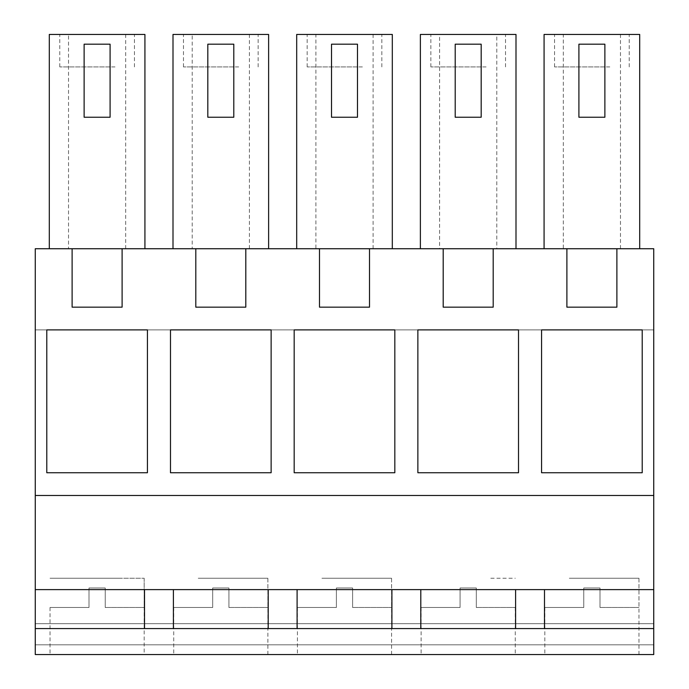 <?xml version="1.0" encoding="UTF-8"?>
<svg xmlns="http://www.w3.org/2000/svg" width="689" height="689" viewBox="0 0 689 689"><rect width="100%" height="100%" fill="white"/><g stroke="black" fill="none" stroke-linecap="round" stroke-linejoin="round"><path stroke-width="0.52" stroke-dasharray="3.44 2.58" d="M653.74 628.575L144.509 628.575L144.509 589.62L35.26 589.62M144.509 628.575L35.26 628.575M144.509 589.62L173.404 589.62L173.404 628.575M268.202 628.575L268.202 589.62L173.404 589.62M268.202 589.62L297.097 589.62L297.097 628.575M391.903 628.575L391.903 589.62L297.097 589.62M391.903 589.62L420.798 589.62L420.798 628.575M515.596 628.575L515.596 589.62L420.798 589.62M515.596 589.62L544.491 589.62L544.491 628.575M653.74 589.62L544.491 589.62M122.108 248.729L122.108 307.165L122.108 248.729L653.74 248.729L653.74 644.809L35.26 644.809L35.26 654.55L653.74 654.55L653.74 644.809L35.26 644.809L35.26 248.729L72.112 248.729L72.112 307.165L122.108 307.165L72.112 307.165L72.112 248.729L122.108 248.729L122.108 307.165L72.112 307.165L72.112 248.729M653.74 495.469L35.26 495.469M195.805 248.729L195.805 307.165L245.801 307.165L195.805 307.165L195.805 248.729L195.805 307.165L245.801 307.165L245.801 248.729M319.498 248.729L319.498 307.165L369.502 307.165L319.498 307.165L319.498 248.729L319.498 307.165L369.502 307.165L369.502 248.729M443.199 248.729L443.199 307.165L493.195 307.165L443.199 307.165L443.199 248.729L443.199 307.165L493.195 307.165L493.195 248.729M566.892 248.729L566.892 307.165L616.888 307.165L566.892 307.165L566.892 248.729L566.892 307.165L616.888 307.165L616.888 248.729M653.74 329.893L35.26 329.893L653.74 329.893M653.74 623.709L35.26 623.709L653.74 623.709M74.541 654.55L144.182 654.55L74.541 654.55M243.372 654.55L173.731 654.55L243.372 654.55M445.628 654.55L515.269 654.55L445.628 654.55M367.073 654.55L297.424 654.55L367.073 654.55M614.459 654.55L544.818 654.55L614.459 654.55M68.521 34.45L49.298 34.45L49.298 248.729L144.923 248.729L68.521 248.729L68.521 34.45L144.923 34.45L144.923 248.729M49.298 248.729L68.521 248.729M496.786 248.729L439.608 248.729L439.608 34.45L516.001 34.45L516.001 248.729L496.786 248.729L496.786 34.45M439.608 34.45L420.385 34.45L420.385 248.729L516.001 248.729M420.385 248.729L439.608 248.729M192.214 34.45L172.999 34.45L172.999 248.729L268.615 248.729L192.214 248.729L192.214 34.45L268.615 34.45L268.615 248.729M172.999 248.729L192.214 248.729M563.301 34.45L544.077 34.45L544.077 248.729L563.301 248.729L563.301 34.45L639.702 34.45L639.702 248.729L563.301 248.729M544.077 248.729L639.702 248.729M315.906 34.45L296.692 34.45L296.692 248.729L315.906 248.729L315.906 34.45L392.308 34.45L392.308 248.729L315.906 248.729M296.692 248.729L392.308 248.729M119.679 578.252L50.03 578.252L144.182 578.252L119.679 578.252L144.182 578.252L144.182 654.55M198.234 578.252L267.883 578.252L198.234 578.252M490.766 578.252L515.26 578.252M321.927 578.252L391.576 578.252L321.927 578.252M569.321 578.252L638.97 578.252L569.321 578.252M46.783 472.74L46.783 329.893L147.429 329.893L147.429 472.74L46.783 472.74M417.87 472.74L417.87 329.893L518.516 329.893L518.516 472.74L417.87 472.74M170.484 472.74L170.484 329.893L271.13 329.893L271.13 472.74L170.484 472.74M394.823 472.74L394.823 329.893L294.177 329.893L294.177 472.74L394.823 472.74M642.217 472.74L541.571 472.74L541.571 329.893L642.217 329.893L642.217 472.74M84.127 117.242L110.094 117.242L110.094 44.191L84.127 44.191L84.127 117.242M125.699 248.729L125.699 34.45M455.205 117.242L481.18 117.242L481.18 44.191L455.205 44.191L455.205 117.242M207.82 117.242L233.795 117.242L233.795 44.191L207.82 44.191L207.82 117.242M249.392 248.729L249.392 34.45M620.479 248.729L620.479 34.45M578.906 117.242L604.873 117.242L604.873 44.191L578.906 44.191L578.906 117.242M373.093 248.729L373.093 34.45M331.512 117.242L357.488 117.242L357.488 44.191L331.512 44.191L331.512 117.242M115.011 34.45L59.771 34.45L115.011 34.45M486.098 34.45L430.858 34.45L486.098 34.45M238.704 34.45L183.472 34.45L238.704 34.45M609.791 34.45L554.559 34.45L609.791 34.45M362.397 34.45L307.165 34.45L362.397 34.45M115.011 66.919L59.771 66.919L115.011 66.919M486.098 66.919L430.858 66.919L486.098 66.919M238.704 66.919L183.472 66.919L238.704 66.919M609.791 66.919L554.559 66.919L609.791 66.919M362.397 66.919L307.165 66.919L362.397 66.919M105.228 607.474L144.182 607.474L105.228 607.474L105.228 587.993L88.993 587.993L88.993 607.474L50.03 607.474L88.993 607.474L88.993 587.993L105.228 587.993L105.228 607.474M267.883 654.55L267.883 578.252L243.372 578.252M228.92 607.474L267.883 607.474L228.92 607.474L228.92 587.993L212.686 587.993L212.686 607.474L173.731 607.474L212.686 607.474L212.686 587.993L228.92 587.993L228.92 607.474M391.576 654.55L391.576 578.252L367.073 578.252M352.613 607.474L391.576 607.474L352.613 607.474L352.613 587.993L336.387 587.993L336.387 607.474L297.424 607.474L336.387 607.474L336.387 587.993L352.613 587.993L352.613 607.474M476.314 607.474L515.269 607.474L476.314 607.474L476.314 587.993L460.08 587.993L460.08 607.474L421.117 607.474L460.08 607.474L460.08 587.993L476.314 587.993L476.314 607.474M638.97 654.55L638.97 578.252L614.459 578.252M600.007 607.474L638.97 607.474L600.007 607.474L600.007 587.993L583.772 587.993L583.772 607.474L544.818 607.474L583.772 607.474L583.772 587.993L600.007 587.993L600.007 607.474M50.03 607.474L50.03 654.55M173.731 607.474L173.731 654.55M421.117 607.474L421.117 654.55M515.269 607.474L515.269 654.55M297.424 607.474L297.424 654.55M544.818 607.474L544.818 654.55M134.441 66.919L134.441 34.45M59.771 66.919L59.771 34.45M505.528 66.919L505.528 34.45M430.858 66.919L430.858 34.45M258.142 66.919L258.142 34.45M183.472 66.919L183.472 34.45M629.229 66.919L629.229 34.45M554.559 66.919L554.559 34.45M381.835 66.919L381.835 34.45M307.165 66.919L307.165 34.45M144.182 578.252L144.182 607.474M267.883 578.252L267.883 607.474M391.576 578.252L391.576 607.474M638.97 578.252L638.97 607.474"/><path stroke-width="1.03" d="M144.509 628.575L144.509 589.62M616.888 248.729L616.888 307.165L566.892 307.165L566.892 248.729L653.74 248.729L653.74 589.62L35.26 589.62L35.26 654.55L653.74 654.55L653.74 628.575L35.26 628.575M566.892 248.729L493.195 248.729L493.195 307.165L443.199 307.165L443.199 248.729L369.502 248.729L369.502 307.165L319.498 307.165L319.498 248.729L245.801 248.729L245.801 307.165L195.805 307.165L195.805 248.729L122.108 248.729L122.108 307.165L72.112 307.165L72.112 248.729L35.26 248.729L35.26 589.62M173.404 589.62L173.404 628.575M268.202 628.575L268.202 589.62M297.097 589.62L297.097 628.575M391.903 628.575L391.903 589.62M420.798 589.62L420.798 628.575M515.596 628.575L515.596 589.62M544.491 589.62L544.491 628.575M653.74 589.62L653.74 628.575M653.74 495.469L35.26 495.469M46.783 472.74L46.783 329.893L147.429 329.893L147.429 472.74L46.783 472.74M417.87 472.74L417.87 329.893L518.516 329.893L518.516 472.74L417.87 472.74M170.484 472.74L170.484 329.893L271.13 329.893L271.13 472.74L170.484 472.74M394.823 472.74L394.823 329.893L294.177 329.893L294.177 472.74L394.823 472.74M642.217 472.74L541.571 472.74L541.571 329.893L642.217 329.893L642.217 472.74M72.112 248.729L122.108 248.729M195.805 248.729L245.801 248.729M319.498 248.729L369.502 248.729M443.199 248.729L493.195 248.729M49.298 248.729L49.298 34.45L144.923 34.45L144.923 248.729M420.385 248.729L420.385 34.45L516.001 34.45L516.001 248.729M172.999 248.729L172.999 34.45L268.615 34.45L268.615 248.729M544.077 248.729L544.077 34.45L639.702 34.45L639.702 248.729M392.308 248.729L392.308 34.45L296.692 34.45L296.692 248.729M110.094 117.242L84.127 117.242L84.127 44.191L110.094 44.191L110.094 117.242M481.18 117.242L455.205 117.242L455.205 44.191L481.18 44.191L481.18 117.242M233.795 117.242L207.82 117.242L207.82 44.191L233.795 44.191L233.795 117.242M604.873 117.242L578.906 117.242L578.906 44.191L604.873 44.191L604.873 117.242M357.488 117.242L331.512 117.242L331.512 44.191L357.488 44.191L357.488 117.242"/></g></svg>
